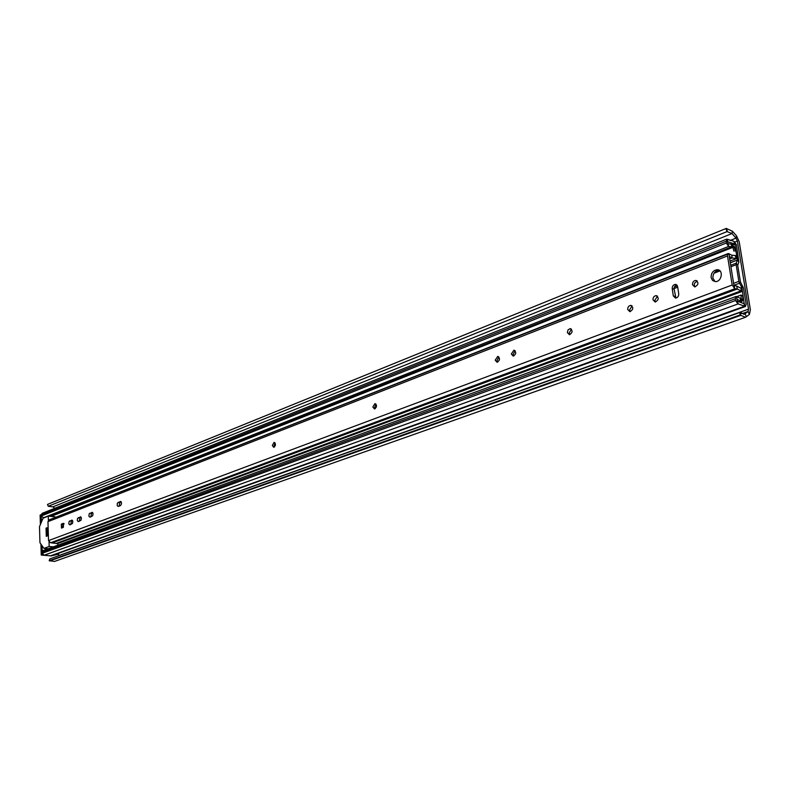 <?xml version="1.0" encoding="UTF-8"?>
<svg xmlns="http://www.w3.org/2000/svg" width="790" height="790" viewBox="0 0 790 790"><rect width="100%" height="100%" fill="white"/><g stroke="black" fill="none" stroke-linecap="round" stroke-linejoin="round"><path stroke-width="1.19" d="M54.826 508.266L52.93 506.864L48.239 506.291L47.509 504.415L726.277 228.419L732.488 231.292L736.527 235.855L739.203 241.701L750.362 309.71L749.404 314.459L745.562 317.244L54.52 561.433L49.187 560.702L49.809 558.905L740.121 312.386L744.447 314.153L748.051 311.507L741.81 313.739M49.187 560.702L739.865 315.022L740.121 312.386M745.562 317.244L739.865 315.022M53.69 555.044L58.569 553.375L58.638 555.597L748.535 309.137L748.051 311.507L749.404 314.459M736.527 235.855L736.043 238.116L737.386 241.039L748.535 309.137M58.588 554.126L51.587 555.805M730 240.525L736.043 238.116L732.004 233.544L727.017 231.598L48.239 506.291M725.852 228.567L727.017 231.598M40.379 524.56L40.112 515.08L41.179 514.665M49.76 555.755L41.248 555.074L40.942 544.152M41.248 555.074L42.324 554.689L42.285 553.543M42.245 551.914L42.068 545.732M41.396 522.17L41.228 516.265M42.887 554.738L42.324 554.689M53.7 555.123L53.039 555.281M741.139 295.035L736.774 296.635L741.109 298.66L741.139 295.035L742.768 296.191L742.768 299.736L742.077 301.276L740.428 301.869M737.722 265.173L736.24 263.139L737.426 260.088L738.907 262.112L737.712 265.262L740.428 281.892L743.499 288.123L746.135 304.229L745.493 306.471L51.251 555.923L44.122 555.222L738.127 303.903L736.882 299.173M740.694 287.955L741.899 287.501L739.509 283.205L733.92 285.289M738.907 262.112L736.399 244.703L733.92 241.345L734.651 243.952L732.547 244.781M733.979 241.345L734.651 243.952L727.669 241.76L727.471 239.301L726.593 239.182L726.287 243.034L728.647 246.411L731.846 246.747L49.829 516.275M730.276 262.764L737.426 259.999L734.838 244.14L732.784 244.949M733.92 241.345L727.471 239.301M48.388 520.166L729.032 253.62M51.093 516.403L732.814 247.369L734.009 251.25M49.849 516.275L731.876 246.757L734.216 247.25L735.411 251.121M726.593 239.182L42.058 513.382L41.199 516.028L43.776 517.904M727.59 241.789L727.995 243.784L731.194 244.13L731.846 246.747L731.678 244.298L732.518 244.772L732.715 247.231L50.866 516.384M735.579 300.526L42.265 553.296L42.235 552.151L735.293 298.758L735.579 300.526L737.929 303.883L737.297 301.217M745.493 306.471L738.127 303.903L44.309 555.202M50.303 555.913L744.516 306.263L741.938 287.609L740.793 288.034M740.309 301.829L741.721 301.316L739.776 301.671M739.233 301.523L740.447 301.089L736.961 299.143L736.784 296.635L735.934 296.517L735.293 298.758M733.604 283.343L738.857 281.368L736.152 264.719L730.918 266.734M741.089 298.66L742.077 301.276M740.269 298.581L740.941 301.247L740.269 298.581M735.934 296.517L43.183 550.571L42.235 552.151M42.265 553.296L44.122 555.222M744.417 303.804L737.485 301.237M742.857 286.286L741.938 287.609M738.857 281.368L739.509 283.205L740.467 281.99M737.426 259.999L730.286 262.843M732.567 244.801L734.838 244.14M730.681 265.282L736.24 263.139L736.152 264.719M734.216 247.25L732.518 244.772M734.098 285.782L734.809 288.755L732.192 285.012L48.536 540.617L50.6 542.769L734.809 288.755L737.356 289.012L742.027 291.48L742.353 290.513L741.188 288.37L736.645 286.049L733.969 285.595L729.269 256.474M50.6 542.769L57.394 543.619L742.027 291.48M732.192 285.012L727.501 255.94L728.173 253.541L731.866 255.2L732.093 257.965L729.348 256.444L729.131 253.669M48.536 540.617L47.963 521.657L48.97 519.938L728.173 253.541M715.029 281.576L712.906 278.179C712.866 273.587 714.881 270.96 718.959 270.289L719.275 270.308M711.128 277.596C711.089 273.004 713.113 270.368 717.192 269.696C723.798 269.548 721.823 282.02 715.315 281.596L712.55 280.46L711.128 277.596M695.072 286.908L694.262 285.299L694.529 283.235L697.205 281.003M692.484 284.726C692.465 282.218 693.551 280.786 695.743 280.42C698.962 282.662 698.627 284.825 694.746 286.918L692.484 284.726M655.572 301.978L654.772 300.368L657.487 296.21M652.984 299.835C652.975 297.396 654.001 296.003 656.085 295.648C659.166 297.82 658.86 299.943 655.167 302.007L652.984 299.835M630.292 311.615L629.521 310.016L632.079 305.937M627.714 309.492C627.714 307.103 628.712 305.73 630.726 305.384C633.718 307.517 633.432 309.611 629.847 311.655L627.714 309.492M274.495 446.992L274.091 445.698L275.118 442.913M272.313 445.432L274.13 442.331C276.036 443.97 275.888 445.629 273.696 447.308L272.313 445.432M375.181 408.726L374.657 407.304L376.04 404.144M372.85 406.969L374.974 403.591C377.166 405.369 376.998 407.146 374.45 408.934L372.85 406.969M497.67 362.126L497.009 360.596L498.895 356.991M495.192 360.181L497.71 356.458C500.277 358.403 500.06 360.329 497.038 362.245L495.192 360.181M513.816 355.984L513.144 354.434L515.11 350.77M511.327 354.009L513.895 350.237C516.522 352.212 516.295 354.157 513.214 356.083L511.327 354.009M569.906 334.624L569.175 333.044L571.417 329.183M567.368 332.58L568.05 329.874L570.143 328.64C572.948 330.694 572.681 332.709 569.363 334.693L567.368 332.58M731.866 255.2L735.668 255.595L736.715 256.592L736.764 258.478L732.093 257.965L729.654 258.913M62.262 527.779L63.032 524.264L64.128 523.849M675.914 298.067L673.979 288.399L674.907 286.118L676.842 284.973M119.063 506.153L119.883 502.46L121.245 501.936M90.771 516.917L91.561 513.322L92.795 512.848M79.188 521.331L79.968 517.776L81.153 517.322M70.656 524.58L71.436 521.044L72.581 520.61M61.472 528.076L61.343 524.106L63.447 523.345L63.358 527.355L61.472 528.076M673.307 295.894L672.221 288.646C672.211 286.168 673.268 284.756 675.411 284.39L677.623 286.563L678.729 293.841C678.738 296.309 677.682 297.721 675.549 298.087L673.307 295.894L675.095 296.447M118.342 506.42L117.256 505.788L117.305 503.309L120.495 501.423C121.867 502.549 121.848 503.951 120.426 505.63L118.342 506.42M90.02 517.203L88.875 516.235L89.201 513.796L92.312 512.384L93.052 513.767L92.657 515.811L90.02 517.203M78.417 521.627L77.302 520.649L77.46 518.596L80.669 516.848L81.4 518.22L81.015 520.245L78.417 521.627M69.885 524.876L68.789 523.908L69.105 521.519L72.107 520.136L72.828 521.499L72.443 523.513L69.885 524.876M48.16 548.744L43.954 548.398L39.954 542.76L39.5 526.644L43.085 518.171L48.269 516.127L55.014 516.788M43.954 548.398L49.178 546.473L53.394 546.828M57.956 544.972L57.779 543.471M48.269 516.127L48.397 520.353M49.039 542.019L49.178 546.473M47.242 535.985L47.005 527.76L46.047 528.125L46.284 536.341L47.242 535.985M47.015 528.214L46.047 528.125M49.642 560.959L740.398 315.506L740.655 312.87M737.386 241.039L735.085 241.947M746.441 316.76L745.079 313.798L743.706 314.292M732.488 231.292L732.004 233.544L52.93 506.864M726.277 228.419L727.442 231.45L48.684 506.123M742.768 299.736L740.941 298.65M674.364 286.977L677.405 285.802M727.679 239.419L727.6 241.987M41.169 514.902L726.01 241.306M726.287 243.034L41.199 516.028M43.065 517.954L728.647 246.411L727.995 243.784M50.363 555.933L744.575 306.303L744.486 303.844M720.036 270.911L714.022 273.221M677.721 287.175L673.969 288.617M741.494 291.312L56.88 543.579M735.263 255.733L736.339 258.626L730 261.085L736.744 258.488M736.645 286.049L737.356 289.012L53.088 542.592M741.188 288.37L740.981 290.858L56.436 543.342M47.963 521.657L727.501 255.94M61.343 524.106L63.032 524.264M63.23 523.385L63.783 523.434M672.221 288.646L674.008 289.199M118.164 502.272L119.883 502.46M120.238 501.482L120.9 501.551M89.862 513.154L91.561 513.322M91.838 512.394L92.45 512.453M78.279 517.598L79.968 517.776M80.215 516.857L80.797 516.917M69.747 520.877L71.436 521.044M71.663 520.146L72.226 520.205M718.959 270.289L717.192 269.696M696.958 280.815L695.743 280.42M657.181 295.974L656.085 295.648M631.733 305.681L630.726 305.384M498.391 356.616L497.71 356.458M514.616 350.414L513.895 350.237M570.992 328.867L570.143 328.64M736.764 258.478L730 261.105M676.566 284.756L675.411 284.39"/></g></svg>
